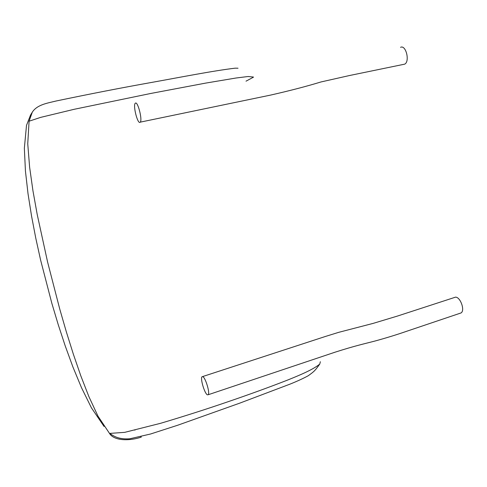 <?xml version="1.0" encoding="UTF-8"?>
<svg xmlns="http://www.w3.org/2000/svg" width="487" height="487" viewBox="0 0 487 487"><rect width="100%" height="100%" fill="white"/><g stroke="black" fill="none" stroke-linecap="round" stroke-linejoin="round"><path stroke-width="0.73" d="M140.067 122.316C137.644 124.343 132.835 105.582 135.209 103.317L135.349 103.183C137.705 100.797 142.661 119.942 140.256 122.146L140.067 122.316M400.539 47.318C405.914 44.518 410.109 61.52 404.697 64.15L403.029 64.497M459.71 313.391L461.079 312.928C465.158 310.505 460.568 297.289 455.619 297.119L397.386 316.081L373.152 323.386L338.709 332.335L325.468 336.444L202.629 376.567M207.316 394.811L208.259 394.72C210.086 392.924 205.526 377.76 202.835 376.658L201.959 376.786C200.157 378.594 204.558 393.423 207.316 394.811M104.048 426.442L91.434 407.85L81.499 387.682L72.928 367.009L65.258 346.014L58.27 324.774L51.859 303.377L40.61 260.082L35.776 238.173L31.552 216.07L28.021 193.723L25.44 171.077L24.35 148.237L26.505 125.372L30.535 115.066L31.947 112.747M238.033 68.223L235.215 68.168C213.075 70.798 181.645 77.043 151.993 82.364C121.543 87.788 89.498 94.021 55.859 101.059C47.489 103.153 37.219 104.595 32.319 112.132L29.08 121.214L27.747 143.787L29.616 167.151L32.946 190.752L37.213 214.505L47.598 262.061L59.712 308.91L66.329 331.817L73.354 354.189L80.824 375.867L88.896 396.625L97.984 416.148L109.435 433.302C113.94 441.1 129.859 441.058 141.297 437.101L140.895 436.669M253.441 77.043L248.145 76.508L236.061 78.005L205.508 83.131L150.617 93.492L74.115 109.307L40.634 117.385L29.08 121.214M320.349 361.725L319.764 364.063C313.518 369.329 300.619 374.862 287.178 380.231C268.781 387.396 248.997 394.586 227.819 401.805C206.585 409.104 184.196 416.269 160.637 423.288L124.763 432.34L109.849 433.4M253.465 77.171L246.014 81.171M134.923 430.179L134.589 429.82M140.256 122.146L270.455 95.117C289.649 90.765 306.493 86.376 320.982 81.956L349.69 75.485L404.697 64.15M461.079 312.928L406.767 331.239C397.063 334.612 386.544 337.856 375.203 340.973C363.643 344.005 355.443 345.667 335.105 352.174L208.259 394.72M319.764 364.063C314.949 370.723 314.572 371.173 308.289 375.708C303.34 378.417 297.222 381.236 289.929 384.164L239.744 403.145L177.852 425.181L150.55 434.008L129.828 438.769C120.326 439.469 114.816 437.156 109.843 433.424L109.843 433.424"/></g></svg>

